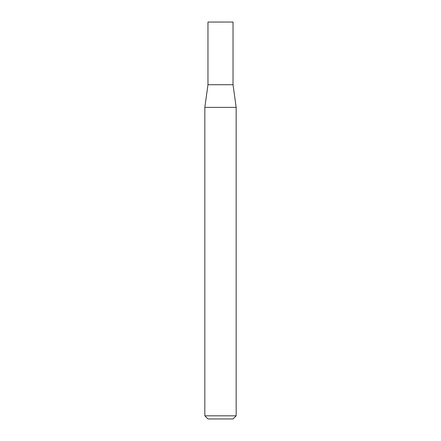 <?xml version="1.0" encoding="UTF-8"?>
<svg xmlns="http://www.w3.org/2000/svg" width="441" height="441" viewBox="0 0 441 441"><rect width="100%" height="100%" fill="white"/><g stroke="black" fill="none" stroke-linecap="round" stroke-linejoin="round"><path stroke-width="0.66" d="M220.5 415.819L236.167 415.819L236.167 107.384L204.833 107.384L204.833 415.819L220.5 415.819M204.833 415.819L207.965 418.95L233.035 418.95L236.167 415.819M236.167 107.384L233.035 84.716L207.965 84.716L207.965 22.05L233.035 22.05L233.035 84.716L207.965 84.716L204.833 107.384"/></g></svg>
